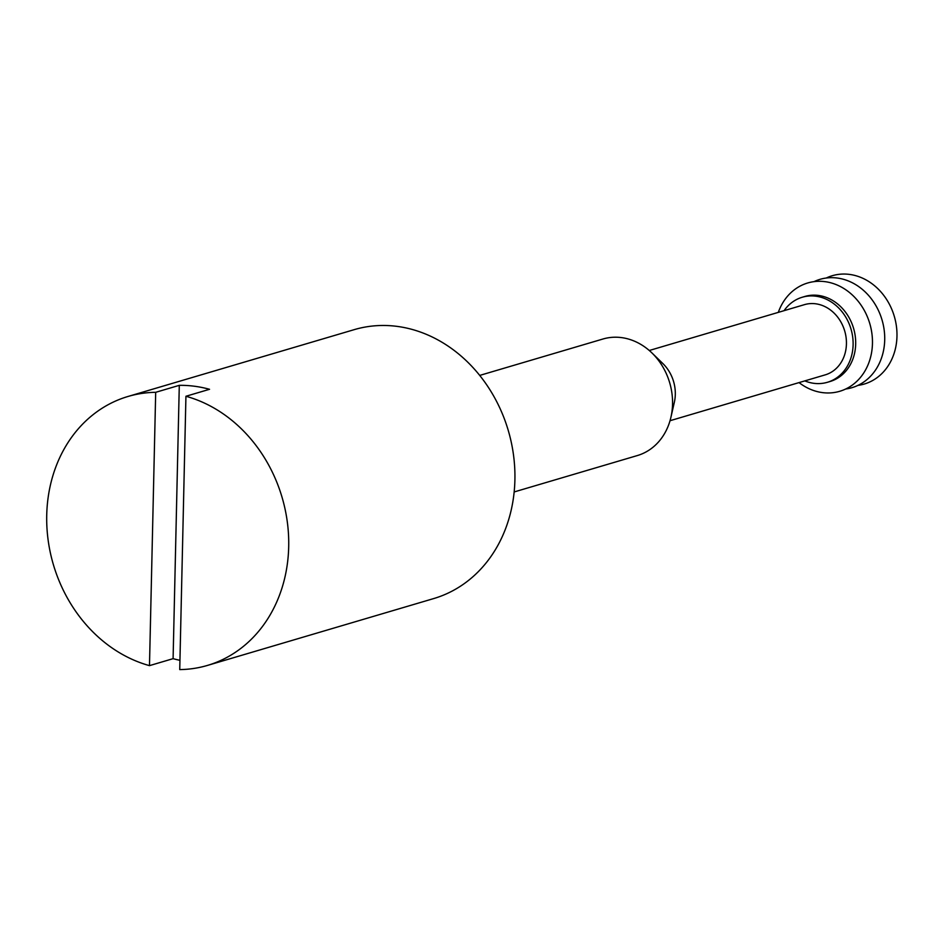 <?xml version="1.0" encoding="UTF-8"?>
<svg xmlns="http://www.w3.org/2000/svg" width="944" height="944" viewBox="0 0 944 944"><rect width="100%" height="100%" fill="white"/><g stroke="black" fill="none" stroke-linecap="round" stroke-linejoin="round"><path stroke-width="1.42" d="M857.978 385.376A56.475 48.014 -106.5 0 0 896.8 329.94A56.475 48.014 -106.5 0 0 849.506 274.409A56.475 48.014 -106.5 0 0 826.26 278.02M845.718 388.999A56.475 48.014 -106.5 0 0 884.54 333.562A56.475 48.014 -106.5 0 0 837.245 278.032A56.475 48.014 -106.5 0 0 813.999 281.642M799.049 382.603A56.475 48.014 -106.5 0 0 822.472 392.61A56.475 48.014 -106.5 0 0 872.457 343.498A56.475 48.014 -106.5 0 0 824.985 281.654A56.475 48.014 -106.5 0 0 778.304 312.381M804.819 380.892A44.344 37.701 -106.5 0 0 813.858 383.323A44.344 37.701 -106.5 0 0 827.416 382.285L829.988 381.529A44.344 37.701 -106.5 0 0 855.24 336.111A44.344 37.701 -106.5 0 0 818.413 295.437A44.344 37.701 -106.5 0 0 804.854 296.463L802.282 297.23A44.344 37.701 -106.5 0 0 784.075 310.67M827.416 382.285A44.344 37.701 -106.5 0 0 852.668 336.866A44.344 37.701 -106.5 0 0 815.84 296.192A44.344 37.701 -106.5 0 0 802.282 297.23M649.283 350.495L804.477 304.641A36.615 31.128 73.5 0 1 815.663 303.791A36.615 31.128 73.5 0 1 846.072 337.374A36.615 31.128 73.5 0 1 825.221 374.862L670.028 420.717M479.717 375.417L602.897 339.026A60.758 51.649 73.5 0 1 621.471 337.598A60.758 51.649 73.5 0 1 651.938 352.938L662.9 363.593A36.615 31.128 73.5 0 1 674.335 402.333L670.936 417.224A60.758 51.649 73.5 0 1 637.33 455.563L514.15 491.954M651.938 352.938A60.758 51.649 73.5 0 1 670.936 417.224M127.983 396.48A140.219 119.192 -106.5 0 1 155.689 392.315L179.289 385.341A140.219 119.192 73.5 0 1 194.44 386.238A140.219 119.192 73.5 0 1 209.544 389.294L185.933 396.268L179.738 669.591A140.219 119.192 -106.5 0 0 207.444 665.426L433.638 598.59A140.219 119.192 -106.5 0 0 513.501 454.984A140.219 119.192 -106.5 0 0 397.046 326.376A140.219 119.192 -106.5 0 0 354.189 329.657L127.983 396.48A140.219 119.192 -106.5 0 0 47.2 531.401A140.219 119.192 -106.5 0 0 149.482 665.638L173.094 658.664A140.219 119.192 73.5 0 0 179.938 660.316M207.444 665.426A140.219 119.192 -106.5 0 0 288.227 530.504A140.219 119.192 -106.5 0 0 185.933 396.268M179.289 385.341L173.094 658.664M155.689 392.315L149.482 665.638"/></g></svg>
